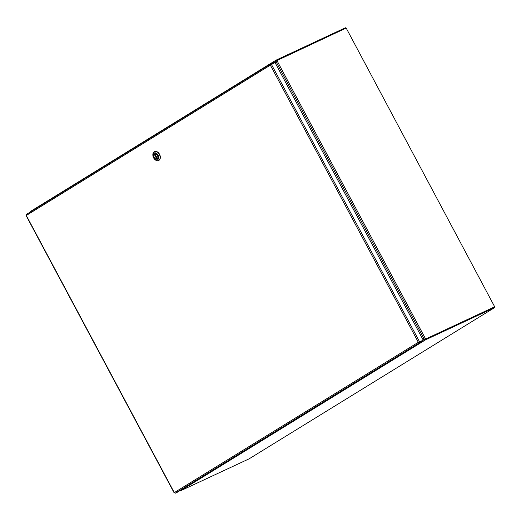<?xml version="1.0" encoding="UTF-8"?>
<svg xmlns="http://www.w3.org/2000/svg" width="521" height="521" viewBox="0 0 521 521"><rect width="100%" height="100%" fill="white"/><g stroke="black" fill="none" stroke-linecap="round" stroke-linejoin="round"><path stroke-width="0.78" d="M276.39 61.283L276.723 60.495L275.961 61.485L275.739 63.894M422.192 338.175L425.253 339.249L494.377 306.986M275.961 61.485L424.244 339.197L425.481 339.093L494.67 306.784L346.198 28.088L494.67 306.784M345.918 28.193L276.501 60.768M494.501 306.98L494.95 306.68M179.224 490.645L180.188 490.971L425.292 339.992L424.986 339.412L425.957 338.917L426.269 339.497L425.292 339.992L422.407 338.572M423.215 340.089L424.986 339.412M424.387 339.627L424.739 339.295M180.188 490.971L249.136 458.819L494.781 307.507L426.269 339.497M494.781 307.507L494.475 306.934L425.957 338.917M276.449 60.716L276.156 61.191M276.156 61.165L275.726 61.367L275.928 60.247L276.898 59.752L277.179 60.28M275.531 63.503L275.726 61.367L274.17 62.325M275.687 61.133L276.182 61.074L275.876 60.273L30.772 211.252L30.524 212.151M345.697 28.29L345.41 27.763L276.898 59.752M254.971 444.309L421.736 341.698L421.424 341.118L419.229 342.147L419.542 342.72L421.736 341.698M255.016 444.393L177.381 492.215L175.186 493.237L174.288 492.612L174.496 492.892L174.288 492.612L418.33 342.284L419.542 342.72L175.186 493.237M418.76 342.082L423.273 340.193L418.33 342.284L270.353 65.151L275.042 62.585L423.273 340.193M271.109 64.506L271.382 64.291L419.613 341.9L419.236 342.134M418.975 342.108L418.33 342.284M270.783 64.949L271.382 64.291M274.632 62.774L274.346 62.24L270.692 63.946L270.353 65.151L26.31 215.473L26.337 214.463L270.575 64.018M271.044 64.5L270.633 63.979L26.337 214.463M154.893 153.793L157.362 158.671A2.781 1.895 -115 0 0 157.407 155.44A2.781 1.895 -115 0 0 154.789 153.851L154.789 153.838M157.244 158.82L156.795 159.022L154.223 154.203A2.781 1.895 -115 0 0 154.177 157.433A2.781 1.895 -115 0 0 156.795 159.022M154.223 154.203L154.776 153.91M158.651 160.461A4.865 3.308 -115 0 0 158.768 160.416A4.865 3.308 -115 0 0 159.003 160.292A4.865 3.308 -115 0 0 159.628 154.431A4.865 3.308 -115 0 0 154.659 151.598A4.865 3.308 -115 0 0 154.542 151.657M153.005 156.183L152.933 155.792A4.865 3.308 65 0 1 154.424 151.709A4.865 3.308 65 0 1 159.4 154.542A4.865 3.308 65 0 1 158.768 160.396A4.865 3.308 65 0 1 158.54 160.52A4.865 3.308 65 0 1 154.45 159.042L154.196 158.736A3.823 2.605 65 0 1 153.005 156.183A3.823 2.605 65 0 1 153.995 153.07A3.823 2.605 65 0 1 158.013 155.069A3.823 2.605 65 0 1 157.589 159.804A3.823 2.605 65 0 1 154.196 158.736M157.153 158.99A2.898 1.973 -115 0 0 157.909 156.632A2.898 1.973 -115 0 0 157.003 154.691A2.898 1.973 -115 0 0 154.118 154.138A2.898 1.973 -115 0 0 154.249 157.726A2.898 1.973 -115 0 0 157.153 158.99M156.723 159.042A2.794 1.902 -115 0 0 157.042 158.938A2.794 1.902 -115 0 0 157.173 158.866A2.794 1.902 -115 0 0 157.902 156.606M157.016 154.704A2.794 1.902 -115 0 0 154.678 153.871A2.794 1.902 -115 0 0 154.294 154.144M276.879 60.423L425.637 339.015M421.456 341.177L421.964 340.864M30.817 211.226L275.83 60.306M26.31 215.473L174.288 492.612M156.977 158.944L154.385 154.092M26.05 215.512L174.151 492.873M154.75 153.864L157.335 158.71"/></g></svg>
